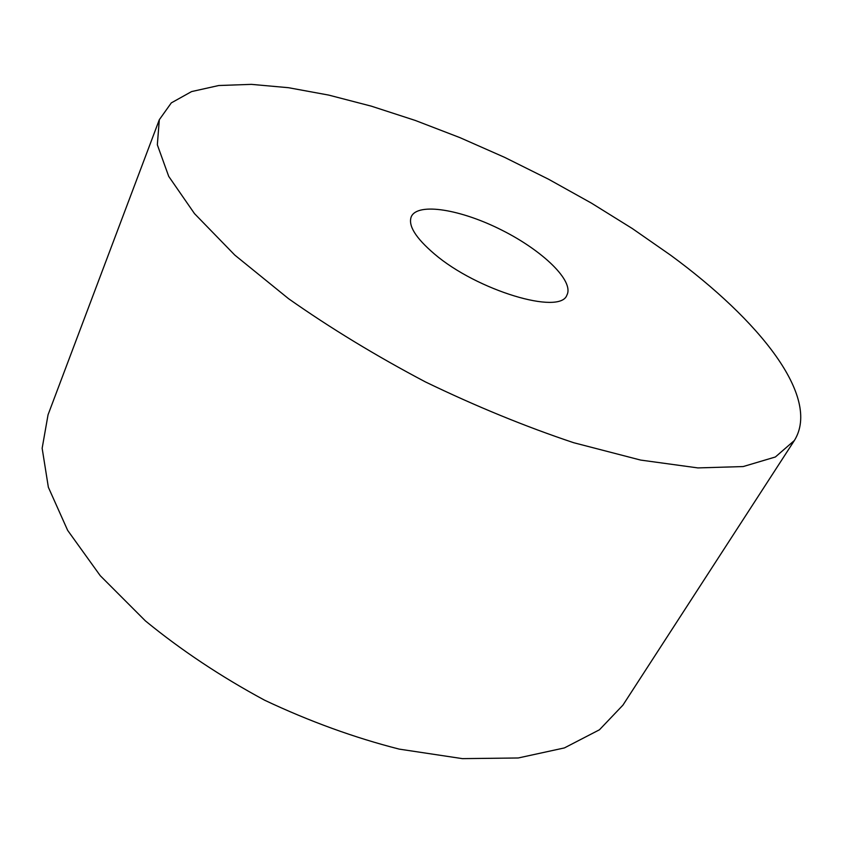 <?xml version="1.0" encoding="UTF-8"?>
<svg xmlns="http://www.w3.org/2000/svg" width="843" height="843" viewBox="0 0 843 843"><rect width="100%" height="100%" fill="white"/><g stroke="black" fill="none" stroke-linecap="round" stroke-linejoin="round"><path stroke-width="1.26" d="M670.628 255.197L632.292 228.527L591.407 203.11L548.635 179.274L504.599 157.346L459.93 137.63L415.272 120.444L371.299 106.155L328.749 95.101L288.475 87.704L251.435 84.363L218.737 85.522L191.582 91.581L171.308 102.888L159.316 119.706L157.335 144.796L168.716 176.377L194.501 213.627L234.797 255.081L288.527 298.675C330.308 328.064 375.946 355.809 425.42 381.921C475.8 406.252 525.21 426.516 573.661 442.712L640.638 460.078L697.909 467.918L743.189 466.558L775.37 456.99L794.38 440.499C821.388 396.927 759.037 320.003 670.628 255.197M159.316 119.706L48.051 414.777L42.15 448.276L48.357 487.254L67.651 530.363L100.264 575.706L145.407 620.901C181.161 650.185 220.908 676.623 264.639 700.217C309.581 721.418 354.45 737.72 399.234 749.121L462.396 758.637L518.245 757.973L564.399 747.92L599.447 729.785L622.914 705.159L794.38 440.499M434.387 253.943C415.473 237.789 407.801 225.302 411.363 216.482C418.191 202.194 461.374 209.559 502.038 230.244C542.818 250.708 574.368 281.088 566.918 295.061C560.395 315.419 477.096 290.635 434.387 253.943"/></g></svg>
